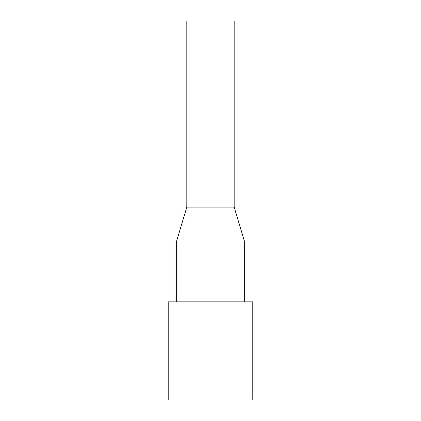 <?xml version="1.0" encoding="UTF-8"?>
<svg xmlns="http://www.w3.org/2000/svg" width="421" height="421" viewBox="0 0 421 421"><rect width="100%" height="100%" fill="white"/><g stroke="black" fill="none" stroke-linecap="round" stroke-linejoin="round"><path stroke-width="0.63" d="M168.211 399.95L252.789 399.95L252.789 301.841L168.211 301.841L168.211 399.95M234.181 21.05L186.819 21.05L186.819 207.116L234.181 207.116L234.181 21.05M234.181 207.116L244.333 240.949L176.667 240.949L186.819 207.116M176.667 301.841L176.667 240.949M244.333 301.841L244.333 240.949"/></g></svg>

